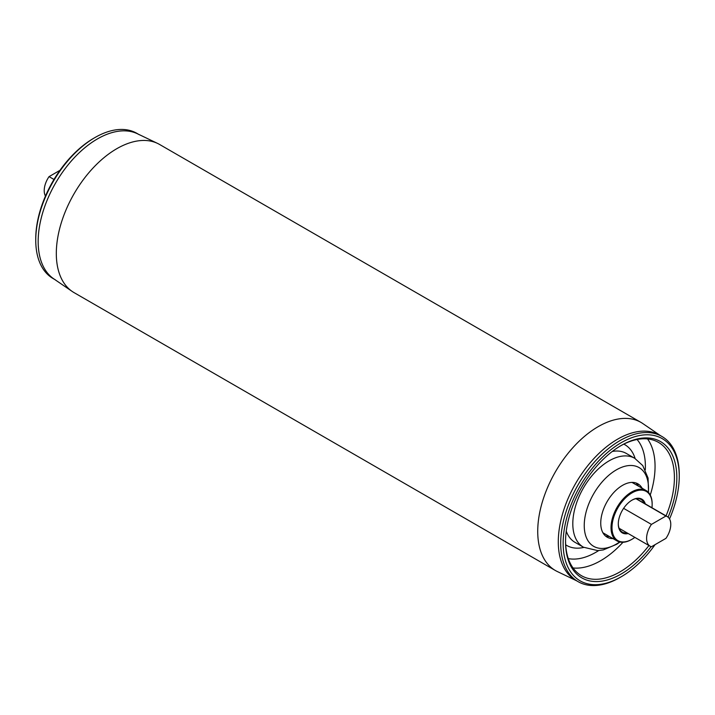 <?xml version="1.0" encoding="UTF-8"?>
<svg xmlns="http://www.w3.org/2000/svg" width="715" height="715" viewBox="0 0 715 715"><rect width="100%" height="100%" fill="white"/><g stroke="black" fill="none" stroke-linecap="round" stroke-linejoin="round"><path stroke-width="1.07" d="M665.942 516.024L651.428 524.408A17.106 9.876 120 0 0 646.592 538.368A17.106 9.876 120 0 0 650.132 546.206A17.106 9.876 120 0 0 651.428 546.752L665.942 538.368A17.106 9.876 120 0 0 667.238 516.579A17.106 9.876 120 0 0 665.942 516.024L635.957 498.713M53.983 179.474L49.058 176.632A17.106 9.876 120 0 0 44.214 190.592A17.106 9.876 120 0 0 45.465 196.053M651.428 524.408L623.614 508.347M59.962 170.331L49.058 176.632M72.179 291.434L53.714 278.805A83.816 48.397 -60 0 1 54.242 185.435A83.816 48.397 -60 0 1 134.643 132.597A83.816 48.397 -60 0 1 137.459 133.768L157.622 143.438A85.532 49.38 120 0 0 154.762 142.249A85.532 49.38 120 0 0 72.716 196.16A85.532 49.38 120 0 0 72.179 291.434A85.532 49.38 120 0 0 74.029 292.605L555.439 570.543A85.532 49.38 -60 0 1 553.222 475.77A85.532 49.38 -60 0 1 636.171 420.188A85.532 49.38 -60 0 1 640.971 422.395A85.532 49.38 -60 0 1 642.821 423.566L660.401 435.587M660.66 435.784A83.816 48.397 120 0 0 654.77 432.888A83.816 48.397 120 0 0 572.912 488.417A83.816 48.397 120 0 0 576.88 580.902M576.576 580.768L557.378 571.562A85.532 49.38 -60 0 1 555.439 570.543M640.971 422.395L159.561 144.457A85.532 49.38 120 0 0 157.622 143.438M669.535 518.947A82.109 47.404 120 0 0 679.25 476.217A82.109 47.404 120 0 0 671.215 446.83A82.109 47.404 120 0 0 591.725 468.986A82.109 47.404 120 0 0 571.16 572.644A82.109 47.404 120 0 0 621.192 576.782A82.109 47.404 120 0 0 655.038 544.669M621.192 576.782L619.985 577.479A83.816 48.397 -60 0 1 578.069 581.635A83.816 48.397 -60 0 1 568.908 573.26A83.816 48.397 -60 0 1 583.699 475.877A83.816 48.397 -60 0 1 661.893 436.454A83.816 48.397 -60 0 1 671.054 444.828A83.816 48.397 -60 0 1 679.25 474.823L679.25 476.217M651.097 546.644A78.686 45.429 -60 0 1 573.242 570.025A78.686 45.429 -60 0 1 565.547 541.863A78.686 45.429 -60 0 1 621.192 445.49A78.686 45.429 -60 0 1 669.133 449.458A78.686 45.429 -60 0 1 668.105 517.186M565.556 541.157A76.979 44.446 120 0 0 573.081 568.014A76.979 44.446 120 0 0 581.492 575.709A76.979 44.446 120 0 0 648.952 545.518M666.058 515.89A76.979 44.446 120 0 0 666.88 450.066A76.979 44.446 120 0 0 658.47 442.379A76.979 44.446 120 0 0 620.584 445.847M661.893 436.454L659.471 435.051A83.816 48.397 120 0 0 581.277 474.474A83.816 48.397 120 0 0 566.495 571.866A83.816 48.397 120 0 0 575.655 580.231L578.069 581.635M605.417 535.937A30.79 17.777 120 0 0 609.412 536.518M638.486 486.146A30.79 17.777 120 0 0 637.655 484.824A30.79 17.777 120 0 0 635.993 482.983M642.115 488.247A30.79 17.777 120 0 0 641.284 486.915A30.79 17.777 120 0 0 637.914 483.841A30.79 17.777 120 0 0 609.189 498.319A30.79 17.777 120 0 0 603.755 534.096A30.79 17.777 120 0 0 607.124 537.171A30.79 17.777 120 0 0 613.041 538.61M651.964 507.757A28.394 16.391 120 0 0 652.151 504.433A28.394 16.391 120 0 0 632.078 492.841A28.394 16.391 120 0 0 611.995 527.616A28.394 16.391 120 0 0 632.078 539.208A28.394 16.391 120 0 0 634.857 537.385M652.151 504.433L652.151 503.869A29.083 16.794 -60 0 0 646.137 490.562A29.083 16.794 -60 0 0 623.721 498.355A29.083 16.794 -60 0 0 611.03 527.616A29.083 16.794 -60 0 0 617.054 540.933A29.083 16.794 -60 0 0 631.595 539.485A29.083 16.794 -60 0 0 631.837 539.351M628.208 533.542A19.502 11.261 -60 0 1 618.287 523.988A19.502 11.261 -60 0 1 632.078 500.107A19.502 11.261 -60 0 1 645.314 503.914M618.287 523.702A18.813 10.868 120 0 0 622.184 532.04A18.813 10.868 120 0 0 626.957 532.827M644.063 503.19A18.813 10.868 120 0 0 640.998 499.454A18.813 10.868 120 0 0 631.828 500.25M35.75 240.177L35.75 238.783A82.109 47.404 -60 0 1 93.808 138.218L95.015 137.521A83.816 48.397 120 0 0 35.75 240.177A83.816 48.397 120 0 0 43.946 270.172A83.816 48.397 120 0 0 53.107 278.546L54.599 279.413M138.424 134.232L136.931 133.365A83.816 48.397 120 0 0 95.015 137.521M55.529 279.949A83.816 48.397 -60 0 1 46.368 271.575A83.816 48.397 -60 0 1 61.15 174.192A83.816 48.397 -60 0 1 139.345 134.769M568.3 558.612A70.133 40.496 120 0 0 598.67 550.577M645.296 469.818A70.133 40.496 120 0 0 638.522 441.343A70.133 40.496 120 0 0 637.065 439.502M647.558 438.93A76.979 44.446 -60 0 1 650.257 495.012M622.971 542.283A76.979 44.446 -60 0 1 573.055 567.978M566.262 531.174A51.319 29.628 120 0 0 569.363 537.188A51.319 29.628 120 0 0 574.967 542.31L583.431 547.198L597.794 550.622L603.272 549.924L616.679 544.294L619.976 542.042M623.811 444.14A58.165 33.578 -60 0 1 631.229 450.513A58.165 33.578 -60 0 1 635.135 458.538M583.824 547.422A58.165 33.578 -60 0 1 565.681 544.812M648.344 492.304A45.447 26.241 120 0 0 644.072 472.141A45.447 26.241 120 0 0 600.073 484.404A45.447 26.241 120 0 0 588.686 541.782A45.447 26.241 120 0 0 619.673 541.979M612.29 451.46A51.319 29.628 120 0 1 626.286 453.426L634.75 458.315A51.319 29.628 120 0 0 586.881 482.446A51.319 29.628 120 0 0 577.827 542.077A51.319 29.628 120 0 0 583.431 547.198M650.132 546.206L619.119 528.296M667.238 516.579L636.225 498.668M634.75 458.315L642.767 465.599L648.058 478.049L648.559 492.537M631.997 482.402L646.137 490.562M602.915 532.773L617.054 540.933M632.078 539.208L631.595 539.485"/></g></svg>
